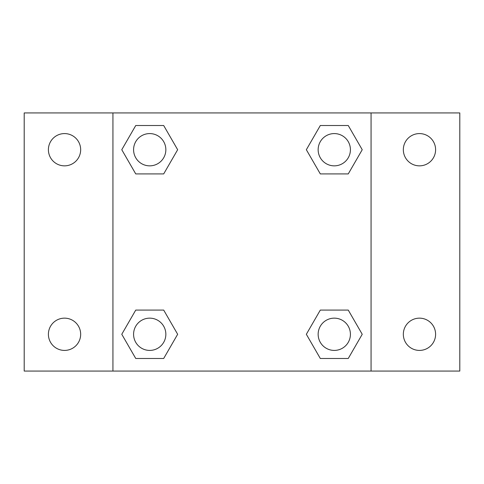 <?xml version="1.0" encoding="UTF-8"?>
<svg xmlns="http://www.w3.org/2000/svg" width="484" height="484" viewBox="0 0 484 484"><rect width="100%" height="100%" fill="white"/><g stroke="black" fill="none" stroke-linecap="round" stroke-linejoin="round"><path stroke-width="0.73" d="M24.2 112.935L459.8 112.935L459.8 371.065L24.2 371.065L24.2 112.935M419.465 133.584A16.135 16.135 0 0 1 435.6 149.719A16.135 16.135 0 0 1 419.465 165.849A16.135 16.135 0 0 1 403.335 149.719A16.135 16.135 0 0 1 419.465 133.584M419.465 318.151A16.135 16.135 0 0 1 435.6 334.281A16.135 16.135 0 0 1 419.465 350.416A16.135 16.135 0 0 1 403.335 334.281A16.135 16.135 0 0 1 419.465 318.151M64.535 318.151A16.135 16.135 0 0 1 80.665 334.281A16.135 16.135 0 0 1 64.535 350.416A16.135 16.135 0 0 1 48.4 334.281A16.135 16.135 0 0 1 64.535 318.151M64.535 133.584A16.135 16.135 0 0 1 80.665 149.719A16.135 16.135 0 0 1 64.535 165.849A16.135 16.135 0 0 1 48.4 149.719A16.135 16.135 0 0 1 64.535 133.584M135.744 310.081L163.689 310.081L177.658 334.281L163.689 358.481L135.744 358.481L121.774 334.281L135.744 310.081L163.689 310.081L135.744 310.081M320.311 125.519L348.256 125.519L362.226 149.719L348.256 173.919L320.311 173.919L306.342 149.719L320.311 125.519L348.256 125.519L320.311 125.519M112.935 371.065L112.935 112.935M371.065 112.935L371.065 371.065M135.744 125.519L163.689 125.519L177.658 149.719L163.689 173.919L135.744 173.919L121.774 149.719L135.744 125.519L163.689 125.519L135.744 125.519M320.311 310.081L348.256 310.081L362.226 334.281L348.256 358.481L320.311 358.481L306.342 334.281L320.311 310.081L348.256 310.081L320.311 310.081M348.256 358.481L320.311 358.481L348.256 358.481M350.416 334.281A16.135 16.135 0 0 0 326.216 320.311A16.135 16.135 0 0 0 326.216 348.256A16.135 16.135 0 0 0 350.416 334.281M163.689 358.481L135.744 358.481L163.689 358.481M165.849 334.281A16.135 16.135 0 0 0 141.649 320.311A16.135 16.135 0 0 0 141.649 348.256A16.135 16.135 0 0 0 165.849 334.281M348.256 173.919L320.311 173.919L348.256 173.919M350.416 149.719A16.135 16.135 0 0 0 326.216 135.744A16.135 16.135 0 0 0 326.216 163.689A16.135 16.135 0 0 0 350.416 149.719M163.689 173.919L135.744 173.919L163.689 173.919M165.849 149.719A16.135 16.135 0 0 0 141.649 135.744A16.135 16.135 0 0 0 141.649 163.689A16.135 16.135 0 0 0 165.849 149.719"/></g></svg>
